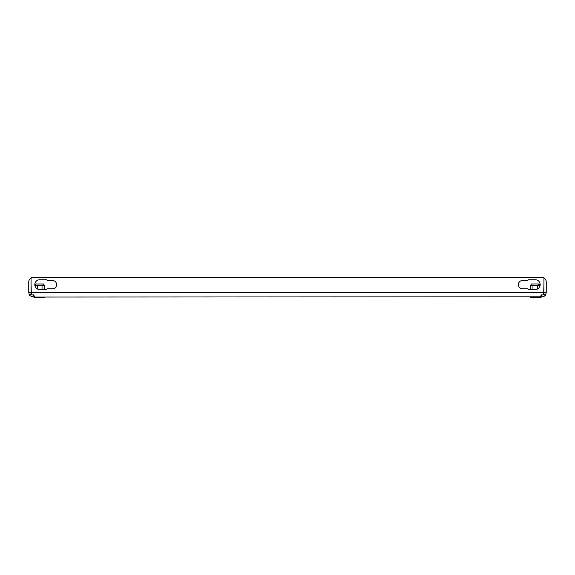 <?xml version="1.0" encoding="UTF-8"?>
<svg xmlns="http://www.w3.org/2000/svg" width="575" height="575" viewBox="0 0 575 575"><rect width="100%" height="100%" fill="white"/><g stroke="black" fill="none" stroke-linecap="round" stroke-linejoin="round"><path stroke-width="0.86" d="M540.399 296.808L34.428 297.052C34.658 295.794 33.781 295.054 31.805 294.817L31.057 292.538L31.057 277.495L543.943 277.495L543.943 292.538L543.195 294.817C541.233 295.047 540.356 295.794 540.572 297.052L541.736 297.052C544.892 295.83 546.185 295.09 545.625 294.838L545.452 295.104M33.264 294.795L33.264 297.052C30.108 295.83 28.815 295.09 29.375 294.838C28.8 295.083 30.094 295.823 33.264 297.052L34.622 296.837M34.428 296.218L34.443 297.505L44.864 297.505L44.864 297.052M530.136 297.052L530.136 297.505L540.558 297.505L540.572 296.211M541.736 294.795L541.736 297.052L543.03 296.865M528.691 279.752A0.755 0.755 0 0 0 528.044 280.126A0.755 0.755 0 0 1 527.39 280.507L522.503 280.507A4.14 4.14 0 0 0 518.37 284.639A4.14 4.14 0 0 0 522.503 288.779L527.39 288.779A0.755 0.755 0 0 1 528.044 289.153A0.755 0.755 0 0 0 528.691 289.534L535.289 289.534A4.888 4.888 0 0 0 540.177 284.639A4.888 4.888 0 0 0 535.289 279.752L528.691 279.752M46.956 289.153A0.755 0.755 0 0 1 47.61 288.779L52.498 288.779A4.14 4.14 0 0 0 56.63 284.639A4.14 4.14 0 0 0 52.498 280.507L47.61 280.507A0.755 0.755 0 0 1 46.956 280.126A0.755 0.755 0 0 0 46.309 279.752L39.711 279.752A4.888 4.888 0 0 0 34.823 284.639A4.888 4.888 0 0 0 39.711 289.534L46.309 289.534A0.755 0.755 0 0 0 46.956 289.153M543.993 292.538L546.25 292.538L545.625 294.838L543.677 293.688L543.993 282.009A2.257 2.257 0 0 0 543.943 281.52M545.143 295.5L543.835 296.535M546.25 292.538L546.25 282.009A4.514 4.514 0 0 0 543.943 278.07M543.943 292.538L31.057 292.538L31.409 293.825M522.503 288.779L527.39 288.779M52.498 280.507L47.61 280.507M31.007 292.538L28.75 292.538L29.375 294.838L31.323 293.688L31.007 282.009A2.257 2.257 0 0 1 31.057 281.52M28.75 292.538L28.75 282.009A4.514 4.514 0 0 1 31.057 278.07M42.047 285.466L34.895 285.444L35.751 283.964L43.563 283.964L44.433 285.466L42.047 285.466L42.047 289.534M43.046 284.395L43.413 284.388M37.052 297.052L37.052 297.505M42.262 297.052L42.262 297.505M37.267 285.466L37.267 288.88M44.433 285.466L44.433 289.534M537.733 285.466L530.567 285.466L531.437 283.964L539.249 283.964L540.112 285.452L537.733 285.466L537.733 288.88M538.732 284.395L539.098 284.388M532.738 297.052L532.738 297.505M537.948 297.052L537.948 297.505M532.953 285.466L532.953 289.534M530.567 285.466L530.567 289.534"/></g></svg>

